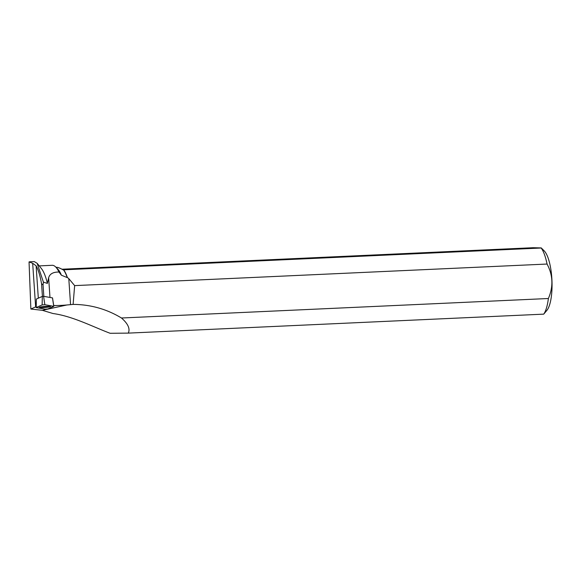 <?xml version="1.0" encoding="UTF-8"?>
<svg xmlns="http://www.w3.org/2000/svg" width="581" height="581" viewBox="0 0 581 581"><rect width="100%" height="100%" fill="white"/><g stroke="black" fill="none" stroke-linecap="round" stroke-linejoin="round"><path stroke-width="0.87" d="M36.175 307.581L45.158 309.165L47.86 308.969L53.793 306.332L44.846 304.713L42.152 304.909L36.175 307.581L36.363 299.048L42.297 296.412L43.582 296.317L52.501 297.9M44.664 306.456A5.498 0.508 176.1 0 0 39.523 307.313A5.498 0.508 176.1 0 0 45.347 307.429A5.498 0.508 176.1 0 0 50.489 306.565A5.498 0.508 176.1 0 0 44.664 306.456M43.836 296.361L43.052 284.872L41.563 283.76L42.42 296.383M47.373 283.412L43.415 282.134L37.155 263.309L41.374 268.538A37.794 11.177 -92.6 0 1 47.373 283.412L48.644 277.783L49.973 297.436M58.971 272.031A37.794 11.177 -92.6 0 0 55.703 266.999L57.664 268.967A35.63 10.538 87.4 0 1 61.404 275.212L58.971 272.031C53.183 271.966 49.741 273.883 48.644 277.783M55.703 266.999A37.794 11.177 -92.6 0 0 52.167 265.299L39.239 265.895M37.155 263.309L34.243 261.588L29.689 261.799M43.415 282.134L43.052 284.872M41.563 283.76C40.133 275.822 38.317 269.845 36.124 265.829L38.317 298.176M36.189 306.812A14.314 1.329 -3.9 0 1 35.644 306.906L30.858 309.034L29.05 261.915L32.674 263.28L36.124 265.829M29.05 261.915L29.689 261.791M547.055 264.043L74.644 285.612L73.119 304.393C90.571 304.517 106.686 309.056 121.473 318.003L548.384 298.511C553.461 286.68 553.018 275.191 547.055 264.043A35.768 10.574 -92.6 0 0 541.18 248.014L63.692 269.816A35.768 10.574 87.4 0 1 67.381 277.493L68.79 278.611L70.562 304.647L73.119 304.393M70.562 304.647L66.873 304.989A14.314 1.329 -3.9 0 1 53.713 305.519M121.473 318.003C128.052 323.777 130.318 328.817 128.278 333.116L110.136 333.283C92.887 326.812 72.676 316.187 53.016 313.529L42.362 310.312L30.858 309.034M55.994 267.289L56.386 267.275C57.715 267.224 59.945 268.081 63.053 269.831L63.452 269.816A35.63 10.538 87.4 0 1 67.229 277.587L61.404 275.212M61.949 269.228L533.147 247.717L541.252 247.92M74.644 285.612L68.79 278.611M128.278 333.116L543.722 314.147A35.768 10.574 -92.6 0 0 548.384 298.511M543.722 314.147L546.917 310.334A31.294 9.252 -92.6 0 0 551.405 296.114A31.294 9.252 -92.6 0 0 544.208 250.883L541.26 247.92M47.715 306.31A5.411 0.501 -3.9 0 1 43.379 306.652A5.411 0.501 -3.9 0 1 42.231 306.688M32.674 263.28L35.644 306.906M36.218 307.545L45.158 309.165L47.86 308.969L53.793 306.34L44.853 304.713L42.152 304.909L36.218 307.545L36.363 299.048M43.582 296.317L44.846 304.713M53.742 306.26L52.472 297.864M42.152 304.909L42.297 296.412M66.873 304.989L42.362 310.312M52.515 297.886L53.837 306.296"/></g></svg>
